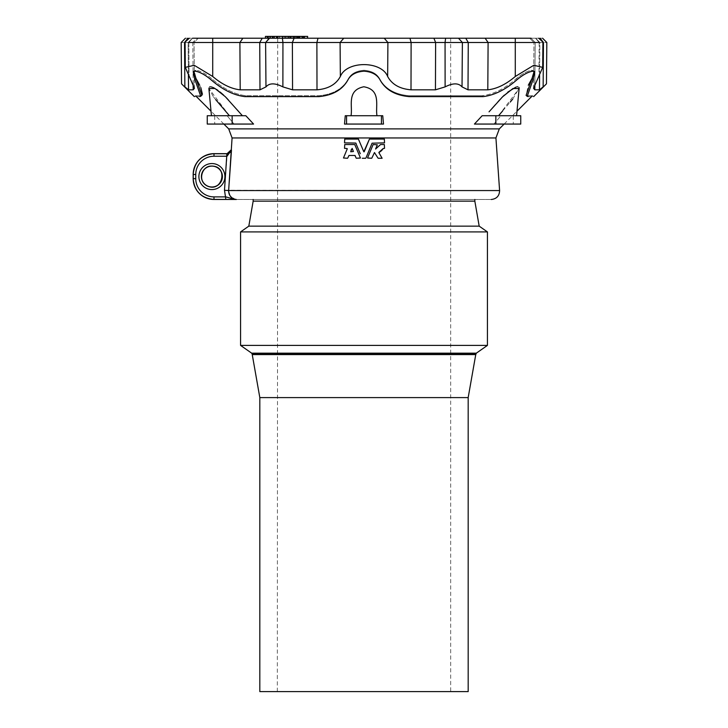 <?xml version="1.0" encoding="UTF-8"?>
<svg xmlns="http://www.w3.org/2000/svg" width="728" height="728" viewBox="0 0 728 728"><rect width="100%" height="100%" fill="white"/><g stroke="black" fill="none" stroke-linecap="round" stroke-linejoin="round"><path stroke-width="0.55" stroke-dasharray="3.64 2.73" d="M288.606 36.4L268.204 36.4M276.731 36.4L279.352 36.4L276.294 36.4L276.294 38.22L279.352 38.22L268.177 38.22L450.668 38.22L450.668 691.6L277.332 691.6L450.668 691.6M276.294 36.4L276.294 38.22L276.294 36.4M199.772 96.624C192.538 96.624 192.538 96.624 199.772 96.624L200.91 95.696C193.712 95.696 193.712 95.696 200.91 95.696C193.712 95.696 193.712 95.696 200.91 95.696L199.772 96.624L200.773 96.314L194.895 79.489L195.996 78.515L194.258 70.78L196.041 70.243L193.193 71.726L194.895 79.489M534.161 71.353L531.959 70.243C527.627 70.816 522.467 73.564 516.48 78.515C522.44 73.583 527.6 70.825 531.959 70.243L534.807 71.726L533.105 79.489L532.004 78.515L533.742 70.78L531.959 70.243L532.978 71.171C528.601 71.726 523.368 74.502 517.28 79.489C505.723 89.599 494.312 95.313 483.037 96.624L409.191 96.624C395.004 95.313 385.212 89.599 379.834 79.489L379.525 78.515L379.834 79.489C376.904 74.502 371.626 71.726 364 71.171L364 70.243C371.517 70.816 376.685 73.564 379.525 78.515C376.713 73.583 371.535 70.825 364 70.243C356.483 70.816 351.315 73.564 348.475 78.515C343.097 88.643 333.315 94.367 319.119 95.696C333.333 94.349 343.115 88.625 348.475 78.515L348.166 79.489L348.475 78.515C351.287 73.583 356.465 70.825 364 70.243L364 71.171C356.374 71.726 351.096 74.502 348.166 79.489C342.788 89.599 332.996 95.313 318.809 96.624L244.963 96.624C233.688 95.313 222.277 89.599 210.72 79.489L211.52 78.515C223.077 88.643 234.498 94.367 245.791 95.696L319.119 95.696L245.791 95.696C234.48 94.349 223.05 88.625 211.52 78.515C205.533 73.564 200.373 70.816 196.041 70.243L195.022 71.171C199.399 71.726 204.632 74.502 210.72 79.489L211.52 78.515C205.56 73.583 200.4 70.825 196.041 70.243L193.839 71.353M199.645 85.076L200.81 87.606M202.448 94.276L200.773 96.314M517.28 79.489L516.48 78.515C504.923 88.643 493.502 94.367 482.209 95.696C493.52 94.349 504.95 88.625 516.48 78.515L517.28 79.489M533.105 79.489L527.227 96.314L528.228 96.624C535.462 96.624 535.462 96.624 528.228 96.624L527.09 95.696C534.288 95.696 534.288 95.696 527.09 95.696C534.288 95.696 534.288 95.696 527.09 95.696L526.098 95.386L528.355 85.076M379.525 78.515C384.903 88.643 394.685 94.367 408.881 95.696L482.209 95.696L408.881 95.696C394.667 94.349 384.885 88.625 379.525 78.515M527.227 96.314L526.098 95.386L528.228 96.624M267.54 38.22L282.382 38.22L282.937 42.497L265.611 42.497L265.975 86.887C269.46 82.892 275.093 82.892 282.883 86.887L282.937 42.497L292.383 42.497L294.103 38.22L433.897 38.22L435.617 42.497L445.063 42.497L445.117 86.887C452.934 82.892 458.576 82.892 462.025 86.887L462.389 42.497L445.063 42.497L445.618 38.22L485.121 38.22L488.097 42.497L515.278 42.497L515.288 76.476L533.77 65.283L542.697 67.376L533.56 88.297L533.961 42.497L533.56 88.297L534.807 89.826L539.457 89.826L543.143 86.887C547.474 82.892 547.474 82.892 543.143 86.887L543.452 42.497L540.085 38.22C543.352 38.22 543.352 38.22 540.085 38.22L535.653 38.22L540.085 38.22M307.507 38.22L307.498 36.4L301.765 36.4L303.485 36.4L303.476 38.22L292.865 38.22L307.507 38.22L301.765 38.22L303.485 38.22L303.476 36.4L304.668 36.4L265.465 36.4M292.865 38.22L292.865 36.4L292.865 38.22M277.332 691.6L277.677 38.22L268.177 38.22M268.65 38.329L265.611 42.497L239.903 42.497L242.879 38.22L187.915 38.22C184.648 38.22 184.648 38.22 187.915 38.22L192.347 38.22L188.133 42.497L188.543 89.826L193.193 89.826L194.44 88.297L185.303 67.376L194.212 65.274L212.713 76.476C222.04 84.403 231.204 88.852 240.195 89.826L259.987 89.826L265.975 86.887M192.483 38.22L188.816 42.497L192.483 38.22L189.326 38.22L196.906 38.22L192.802 42.497L194.039 42.497L198.28 38.22L192.347 38.22L188.133 42.497L194.039 42.497L198.28 38.22L196.906 38.22L192.802 42.497L188.816 42.497L189.071 76.476L188.816 42.497L212.722 42.497L212.713 76.476M485.121 38.22L515.297 38.22L515.278 42.497L542.915 42.497L538.675 38.22L531.094 38.22L535.653 38.22L539.867 42.497L539.457 89.826M529.72 38.22L535.653 38.22L539.867 42.497L533.961 42.497L529.72 38.22L531.094 38.22L529.72 38.22L533.961 42.497L539.184 42.497L538.929 76.476L539.184 42.497L542.915 42.497L542.697 67.376M535.517 38.22L539.184 42.497L535.517 38.22L531.094 38.22L535.198 42.497L534.807 89.826M265.465 38.22L276.731 38.22M187.915 38.22L184.548 42.497C180.135 42.497 180.135 42.497 184.548 42.497L184.857 86.887C180.526 82.892 180.526 82.892 184.857 86.887L188.543 89.826M282.883 86.887L292.556 89.826L316.999 89.826C328.301 88.852 336.081 84.403 340.349 76.476C346.583 60.688 381.354 60.615 387.651 76.476C391.919 84.403 399.699 88.852 411.002 89.826L435.444 89.826L445.117 86.887M462.025 86.887L468.013 89.826L487.805 89.826C496.796 88.852 505.96 84.403 515.288 76.476M468.013 89.826L468.259 42.497L462.389 42.497L458.467 38.22M268.177 36.4L288.679 36.4M298.526 36.4L297.734 36.4L298.526 36.4M303.485 36.4L303.485 38.22M351.242 149.677L352.143 148.394L353.426 151.488L350.678 151.761L351.033 150.196M356.183 158.14L354.946 155.464L348.985 155.464L347.738 158.14M360.351 157.73L360.269 158.267L356.365 158.267M354.745 144.535L344.735 144.535L344.535 148.339L347.083 148.539M347.556 158.267L343.47 157.985M380.334 144.745L384.539 144.736L384.539 148.339L383.019 148.649M375.584 149.031L377.332 144.817L373.255 144.535M371.635 158.267L367.731 158.267L367.649 157.73M382.118 158.267L378.05 158.167L374.474 152.552L371.817 158.14M369.596 139.066L384.539 139.266L384.339 143.061L372.081 143.189M363.709 151.542L364.291 151.542M358.404 139.066L344.535 139.266L344.735 143.061L355.919 143.189M362.298 158.267L365.702 158.267M356.156 143.762L360.278 153.717M366.139 157.539L370.27 147.556M231.468 150.205L227.109 153.744L213.987 153.744A20.739 20.739 0 0 0 193.248 174.483L193.248 178.651A20.739 20.739 0 0 0 213.987 199.39L234.807 199.199L232.933 198.735A2.502 2.047 -94.3 0 0 234.025 199.163L213.987 199.463A20.812 20.812 0 0 1 193.175 178.651L193.175 174.483A20.812 20.812 0 0 1 213.987 153.672L227.1 153.672A4.168 4.159 -1.2 0 0 231.258 149.795L227.018 156.229L227.1 153.672M232.933 198.735L225.862 196.888L213.987 196.888A18.245 18.245 0 0 1 195.75 178.651L195.75 174.483A18.245 18.245 0 0 1 213.987 156.238L226.881 156.238L226.881 153.744M225.862 199.39L224.497 190.281L227.018 156.229M235.872 199.463A4.168 3.303 93.9 0 1 236.154 199.463L234.807 199.199L229.784 195.386M228.638 191.564L229.229 182.255M491.282 199.481L236.718 199.481L491.282 199.481M207.252 124.06L253.571 124.06L234.079 124.06L227.081 115.725L211.448 115.725L242.406 115.725L213.122 115.725L229.429 115.725L227.081 115.725L234.079 124.06L207.252 124.06L253.571 124.06L245.837 115.725L242.406 115.725L238.839 111.712M207.252 115.725L242.406 115.725M237.301 109.983L228.647 100.246M228.201 99.745L227.737 99.226M226.372 97.77L225.662 97.052M225.261 96.651L223.605 95.059M220.138 92.065L217.909 90.381M216.38 89.344L214.314 88.115M213.013 87.487L212.148 87.142M211.32 86.905L210.356 86.778M209.837 86.832L209.236 87.142M209 87.487L208.872 88.507L213.322 96.688M213.595 97.042L215.779 99.736M495.85 124.06L520.748 124.06L493.921 124.06L500.919 115.725L516.552 115.725L485.594 115.725L514.878 115.725L498.571 115.725L500.919 115.725L493.921 124.06L474.429 124.06L495.85 124.06L495.85 115.725L520.748 115.725L513.285 115.725L520.748 115.725L520.748 124.06L474.429 124.06L482.164 115.725L495.85 115.725M502.648 110.947L510.219 102.075M511.784 100.246L512.221 99.736M512.649 99.226L519.137 88.115M518.381 86.905L517.644 86.778M516.835 86.869L515.852 87.142M507.862 92.065L504.395 95.059M501.628 97.77L500.263 99.226M499.799 99.745L499.353 100.246M497.825 101.966L495.486 104.595M482.164 115.725L485.594 115.725L482.164 115.725M516.552 115.725L519.128 88.507L498.571 115.725M351.023 115.725L345.254 115.725L344.508 124.06L383.492 124.06L382.746 115.725L376.977 115.725C375.157 106.115 381.636 90.29 364.164 86.778C346.437 89.853 352.789 105.97 351.023 115.725L376.977 115.725M383.492 124.06L344.508 124.06L383.492 124.06M229.429 115.725L208.872 88.507L211.448 115.725M253.162 199.481L474.838 199.481L253.162 199.481M253.162 201.137L474.838 201.137M248.812 226.144L479.188 226.144M240.577 231.904L487.423 231.904M240.577 345.4L487.423 345.4M251.661 353.162L476.34 353.162M252.243 354.254L475.757 354.254M468.177 397.597L259.823 397.597M468.177 691.6L259.823 691.6M475.757 354.591L252.243 354.591M244.963 96.624L245.791 95.696L244.963 96.624M318.809 96.624L319.119 95.696L318.809 96.624M483.037 96.624L482.209 95.696L483.037 96.624M409.191 96.624L408.881 95.696L409.191 96.624M188.416 75.412L188.133 42.497L184.548 42.497L192.802 42.497L193.193 89.826M212.703 38.22L212.722 42.497L239.903 42.497L240.195 89.826M262.244 38.22L259.741 42.497L259.987 89.826M468.259 42.497L488.097 42.497L487.805 89.826M539.585 75.412L539.867 42.497L543.452 42.497C547.865 42.497 547.865 42.497 543.452 42.497L539.184 42.497M193.148 83.866L192.802 42.497L188.816 42.497M531.094 38.22L535.198 42.497L534.852 83.866M409.982 38.22L411.111 42.497L387.906 42.497L387.651 76.476M435.444 89.826L435.617 42.497L411.111 42.497L411.002 89.826M384.229 38.22L387.906 42.497L340.094 42.497L340.349 76.476M318.018 38.22L316.889 42.497L340.094 42.497L343.771 38.22M292.556 89.826L292.383 42.497L316.889 42.497L316.999 89.826M268.277 36.4L268.277 38.22M276.94 36.4L276.94 38.22M277.159 36.4L277.159 38.22M277.414 36.4L277.414 38.22M277.313 36.4L277.313 38.22L277.313 36.4M265.538 36.4L265.538 38.22M277.059 36.4L277.059 38.22L277.031 36.4M277.277 36.4L277.277 38.22M291.282 36.4L291.282 38.22L291.273 36.4M291.373 36.4L291.373 38.22M301.829 36.4L301.829 38.22M301.902 36.4L301.902 38.22L301.874 36.4M300.109 36.4L300.109 38.22M299.836 36.4L299.836 38.22M287.06 36.4L287.06 38.22M286.959 36.4L286.959 38.22L286.959 36.4M288.743 36.4L288.743 38.22L288.743 36.4M288.425 36.4L288.425 38.22M277.596 36.4L277.596 38.22M277.368 36.4L277.368 38.22M303.576 36.4L303.576 38.22M304.568 36.4L304.568 38.22M304.641 36.4L304.641 38.22M302.848 36.4L302.848 38.22M302.575 36.4L302.575 38.22M299.281 36.4L299.281 38.22M299.208 36.4L299.208 38.22M297.524 36.4L297.524 38.22M297.233 36.4L297.233 38.22M296.642 36.4L296.642 38.22M296.341 36.4L296.341 38.22M292.965 36.4L292.965 38.22M297.743 36.4L297.743 38.22L297.734 36.4M298.025 36.4L298.025 38.22M301.811 36.4L301.811 38.22M213.987 156.238L213.987 153.672M195.75 174.483L193.175 174.483M195.75 178.651L193.175 178.651M213.987 196.888L213.987 199.463M224.497 190.281L499.599 190.563M211.903 163.554A13.004 13.004 0 0 0 200.637 183.065A13.004 13.004 0 0 0 223.168 183.065A13.004 13.004 0 0 0 211.903 163.554M214.714 115.725L214.714 124.06L214.714 115.725M232.15 115.725L232.15 124.06M513.285 115.725L513.285 124.06L513.285 115.725M346.564 115.725L346.564 124.06M381.436 115.725L381.436 124.06M228.692 128.883L499.308 128.883M232.077 137.947L495.923 137.947M279.252 36.4L279.252 38.22M279.27 36.4L279.27 38.22M276.613 36.4L276.613 38.22M211.903 166.057A10.511 10.511 0 0 1 221.012 181.818A10.511 10.511 0 0 1 202.803 181.818A10.511 10.511 0 0 1 211.903 166.057M194.331 96.624L195.504 95.696L196.433 96.624M533.67 96.624L532.496 95.696L531.567 96.624M189.326 38.22L185.085 42.497L185.303 67.376M194.44 88.297L194.039 42.497L194.44 88.297M301.929 36.4L301.929 38.22M304.668 36.4L304.668 38.22M299.181 36.4L299.181 38.22M299.881 36.4L299.881 38.22M301.765 36.4L301.765 38.22M504.131 124.06L516.98 111.211M223.869 124.06L211.02 111.211M279.352 36.4L279.352 38.22"/><path stroke-width="1.09" d="M268.204 38.22L268.204 36.4L288.679 36.4L288.606 38.22M199.772 96.624C192.538 96.624 192.538 96.624 199.772 96.624L201.902 95.386L195.996 78.515L199.645 85.076M200.81 87.606L202.448 94.276M528.228 96.624C535.462 96.624 535.462 96.624 528.228 96.624L527.227 96.314L533.105 79.489L532.004 78.515L526.098 95.386L527.227 96.314M528.355 85.076L532.004 78.515L534.161 71.353M200.773 96.314L194.895 79.489L193.193 71.726L195.022 71.171C199.399 71.726 204.632 74.502 210.72 79.489C222.277 89.599 233.688 95.313 244.963 96.624L318.809 96.624C332.996 95.313 342.788 89.599 348.166 79.489C351.096 74.502 356.374 71.726 364 71.171C371.626 71.726 376.904 74.502 379.834 79.489C385.212 89.599 395.004 95.313 409.191 96.624L483.037 96.624C494.312 95.313 505.723 89.599 517.28 79.489C523.368 74.502 528.601 71.726 532.978 71.171L534.807 71.726L533.105 79.489M194.895 79.489L195.996 78.515L193.839 71.353M450.668 38.22L277.332 38.22M187.915 38.22C184.648 38.22 184.648 38.22 187.915 38.22L184.548 42.497L184.857 86.887L188.543 89.826L193.193 89.826L194.44 88.297L185.303 67.376L194.23 65.283L212.713 76.476C222.04 84.403 231.204 88.852 240.195 89.826L259.987 89.826L265.975 86.887C269.424 82.892 275.066 82.892 282.883 86.887L292.556 89.826L316.999 89.826C328.301 88.852 336.081 84.403 340.349 76.476C346.646 60.615 381.417 60.688 387.651 76.476C391.919 84.403 399.699 88.852 411.002 89.826L435.444 89.826L445.117 86.887C452.907 82.892 458.54 82.892 462.025 86.887L468.013 89.826L487.805 89.826C496.796 88.852 505.96 84.403 515.288 76.476L533.788 65.274L542.697 67.376L533.56 88.297L534.807 89.826L539.457 89.826L543.143 86.887C547.474 82.892 547.474 82.892 543.143 86.887L543.452 42.497L540.085 38.22C543.352 38.22 543.352 38.22 540.085 38.22M192.483 38.22L282.382 38.22L282.937 42.497L282.883 86.887M445.117 86.887L445.063 42.497L435.617 42.497L433.897 38.22L294.103 38.22L292.383 42.497L292.556 89.826M458.467 38.22L445.618 38.22L445.063 42.497L462.389 42.497L458.467 38.22L465.756 38.22L468.259 42.497L515.278 42.497L515.288 76.476M529.72 38.22L465.756 38.22L468.259 42.497L468.013 89.826M539.184 42.497L515.278 42.497L515.297 38.22L531.094 38.22M262.244 38.22L259.741 42.497L239.903 42.497L242.879 38.22L265.438 38.22L265.465 36.4L268.177 36.4L268.177 38.22L267.54 38.22L267.54 36.4M184.857 86.887C180.526 82.892 180.526 82.892 184.857 86.887M268.65 38.329L269.533 38.22L265.611 42.497L265.975 86.887M468.259 42.497L462.389 42.497L462.025 86.887M288.679 38.22L288.679 36.4L307.607 36.4L307.507 38.22M350.678 151.761L352.143 148.394L353.426 151.488L350.678 151.761M351.242 149.677L351.033 150.196M356.183 158.14L354.946 155.464L348.985 155.464L347.929 157.685M360.451 157.985L354.745 144.535L360.451 157.985L356.365 158.267M347.083 148.539L344.535 148.339L344.735 144.535L354.745 144.535M347.556 158.267L343.47 157.985L347.274 148.812L343.47 157.985M355.127 155.583L355.391 156.229M378.879 152.607L382.118 158.267L378.879 152.607L380.207 151.679M380.334 144.745L375.584 149.031L380.535 144.535L384.339 144.535L384.539 148.339L383.192 148.539L382.464 149.54M382.173 149.932L381.372 150.787M381.272 150.878L380.216 151.67M383.019 148.649L378.969 152.316M373.255 144.535L377.332 144.817L375.584 149.031M371.635 158.267L367.549 157.985L373.073 144.663L367.549 157.985M377.978 158.058L374.474 152.552L371.817 158.14M378.223 158.267L382.118 158.267M369.596 139.066L384.339 139.066L384.539 142.861L372.081 143.189L366.139 157.539M363.818 151.797L358.404 139.066L363.818 151.797L369.405 139.184L364.182 151.797M360.278 153.717L355.737 143.061L344.535 142.861L344.735 139.066L358.404 139.066M362.298 158.267L365.702 158.267M355.919 143.189L356.156 143.762M370.27 147.556L372.081 143.189M225.862 199.39L224.497 190.281L228.647 190.563C228.647 194.913 230.703 197.788 234.807 199.199L236.154 199.463A4.168 3.303 -86.1 0 0 235.872 199.463L213.987 199.39A20.739 20.739 0 0 1 193.248 178.651L193.248 174.483A20.739 20.739 0 0 1 213.987 153.744L227.109 153.744L227.018 156.229L213.987 156.238A18.245 18.245 0 0 0 195.75 174.483L195.75 178.651A18.245 18.245 0 0 0 213.987 196.888L225.862 196.888L234.025 199.163A2.502 2.047 -94.3 0 1 232.933 198.735M213.987 156.238L213.987 153.654L227.1 153.672L231.258 149.795A4.168 4.159 178.8 0 1 227.1 153.672L231.468 150.205L227.018 156.229M226.881 153.744L224.497 190.281M229.784 195.386L228.638 191.564M236.154 199.463L234.807 199.199M499.599 190.563L495.923 137.947L232.077 137.947L228.647 190.563L499.599 190.563C499.39 195.932 496.614 198.899 491.282 199.481M238.839 111.712L237.301 109.983M228.647 100.246L228.201 99.745M227.737 99.226L226.372 97.77M223.605 95.059L220.138 92.065M217.909 90.381L216.38 89.344M214.314 88.115L213.013 87.487M212.148 87.142L211.32 86.905M210.356 86.778L209.837 86.832M215.779 99.736L229.429 115.725M498.571 115.725L502.648 110.947M510.219 102.075L511.784 100.246M512.221 99.736L512.649 99.226M519.137 88.115L519 87.478M517.644 86.778L516.835 86.869M515.852 87.142L507.862 92.065M504.395 95.059L502.73 96.651M502.338 97.052L501.628 97.77M500.263 99.226L499.799 99.745M499.353 100.246L497.825 101.966M495.486 104.595L489.161 111.712M489.043 111.839L502.557 96.824L512.949 88.525L519.128 88.507L516.552 115.725M495.85 115.725L520.748 115.725L520.748 124.06L474.429 124.06L482.164 115.725L495.85 115.725L495.85 124.06M346.564 115.725L382.746 115.725L383.492 124.06L344.508 124.06L345.254 115.725L346.564 115.725L346.564 124.06M351.151 115.725L351.023 115.725C352.843 106.115 346.364 90.29 363.836 86.778C381.563 89.853 375.211 105.97 376.977 115.725M207.252 115.725L245.837 115.725L253.571 124.06L207.252 124.06L207.252 115.725L207.252 124.06M211.448 115.725L208.872 88.507L214.988 88.488L225.316 96.697L242.406 115.725M474.838 199.481L474.838 201.137L253.162 201.137L253.162 199.481M474.838 201.137L479.188 226.144L248.812 226.144L240.577 231.904L240.577 345.4L487.423 345.4L487.423 231.904L240.577 231.904M259.823 397.597L468.177 397.597L468.177 691.6L259.823 691.6L259.823 397.597L252.243 354.591L475.757 354.591L476.34 353.162L251.661 353.162L240.577 345.4M475.757 354.254L252.243 354.254L251.661 353.162M184.548 42.497C180.135 42.497 180.135 42.497 184.548 42.497L189.326 38.22M543.452 42.497C547.865 42.497 547.865 42.497 543.452 42.497L538.675 38.22M435.444 89.826L435.617 42.497L387.906 42.497L387.651 76.476M384.229 38.22L387.906 42.497L340.094 42.497L340.349 76.476M409.982 38.22L411.111 42.497L411.002 89.826M343.771 38.22L340.094 42.497L316.889 42.497L316.999 89.826M259.987 89.826L259.741 42.497L316.889 42.497L318.018 38.22M188.416 75.412L188.543 89.826M193.148 83.866L193.193 89.826M212.703 38.22L212.722 42.497L188.816 42.497M240.195 89.826L239.903 42.497L212.722 42.497L212.713 76.476M485.121 38.22L488.097 42.497L487.805 89.826M539.585 75.412L539.457 89.826M534.852 83.866L534.807 89.826M288.579 36.4L288.579 38.22M285.212 36.4L285.212 38.22M284.985 36.4L284.985 38.22M282.792 36.4L282.792 38.22M282.573 36.4L282.573 38.22M277.677 36.4L277.677 38.22L277.677 36.4M277.577 36.4L277.577 38.22M274.201 36.4L274.201 38.22M273.901 36.4L273.901 38.22M272.609 36.4L272.609 38.22M272.308 36.4L272.308 38.22M270.27 36.4L270.27 38.22M269.997 36.4L269.997 38.22M267.258 36.4L267.258 38.22M290.117 36.4L290.117 38.22M290.345 36.4L290.345 38.22M293.293 36.4L293.293 38.22M293.393 36.4L293.393 38.22L293.393 36.4M294.749 36.4L294.749 38.22M295.049 36.4L295.049 38.22M298.425 36.4L298.425 38.22M298.526 36.4L298.526 38.22L298.526 36.4M303.94 36.4L303.94 38.22M304.131 36.4L304.131 38.22M227.1 153.654L213.987 153.654A20.812 20.812 0 0 0 193.175 174.483L195.75 174.483M193.175 174.483L193.166 178.651L195.75 178.651M193.175 178.651A20.812 20.812 0 0 0 213.987 199.463L213.987 196.888M229.229 182.255L231.468 150.205M213.987 153.654C201.338 154.891 194.403 161.834 193.166 174.483L193.166 178.651C194.403 191.3 201.338 198.234 213.987 199.472L235.872 199.463M211.903 163.554A13.004 13.004 0 0 1 223.168 183.065A13.004 13.004 0 0 1 200.637 183.065A13.004 13.004 0 0 1 211.903 163.554M381.436 115.725L381.436 124.06M232.15 115.725L232.15 124.06M495.923 137.947L499.308 128.883L228.692 128.883L223.869 124.06M211.903 166.121A10.438 10.438 0 0 0 202.866 181.782A10.438 10.438 0 0 0 220.948 181.782A10.438 10.438 0 0 0 211.903 166.121A10.438 10.438 0 0 1 222.349 176.567A10.438 10.438 0 0 1 211.903 187.005A10.438 10.438 0 0 1 201.465 176.567A10.438 10.438 0 0 1 211.903 166.121C228.81 165.939 222.277 193.548 207.171 185.858C197.07 181.327 202.038 165.065 211.903 166.139M211.903 187.078A10.511 10.511 0 0 0 222.422 176.567A10.511 10.511 0 0 0 211.903 166.057A10.511 10.511 0 0 0 201.392 176.567A10.511 10.511 0 0 0 211.903 187.078M185.422 38.22L181.181 42.497L181.545 83.838L194.331 96.624M533.67 96.624L546.455 83.838L546.819 42.497L542.578 38.22M185.085 42.497L185.303 67.376M542.915 42.497L542.697 67.376M265.438 36.4L265.438 38.22M307.607 36.4L307.607 38.22M213.987 199.472L236.354 199.472M499.308 128.883L504.131 124.06M516.98 111.211L531.567 96.624M211.02 111.211L196.433 96.624M232.077 137.947L228.692 128.883M253.162 201.137L248.812 226.144M479.188 226.144L487.423 231.904M476.34 353.162L487.423 345.4M468.177 397.597L475.757 354.591"/></g></svg>
